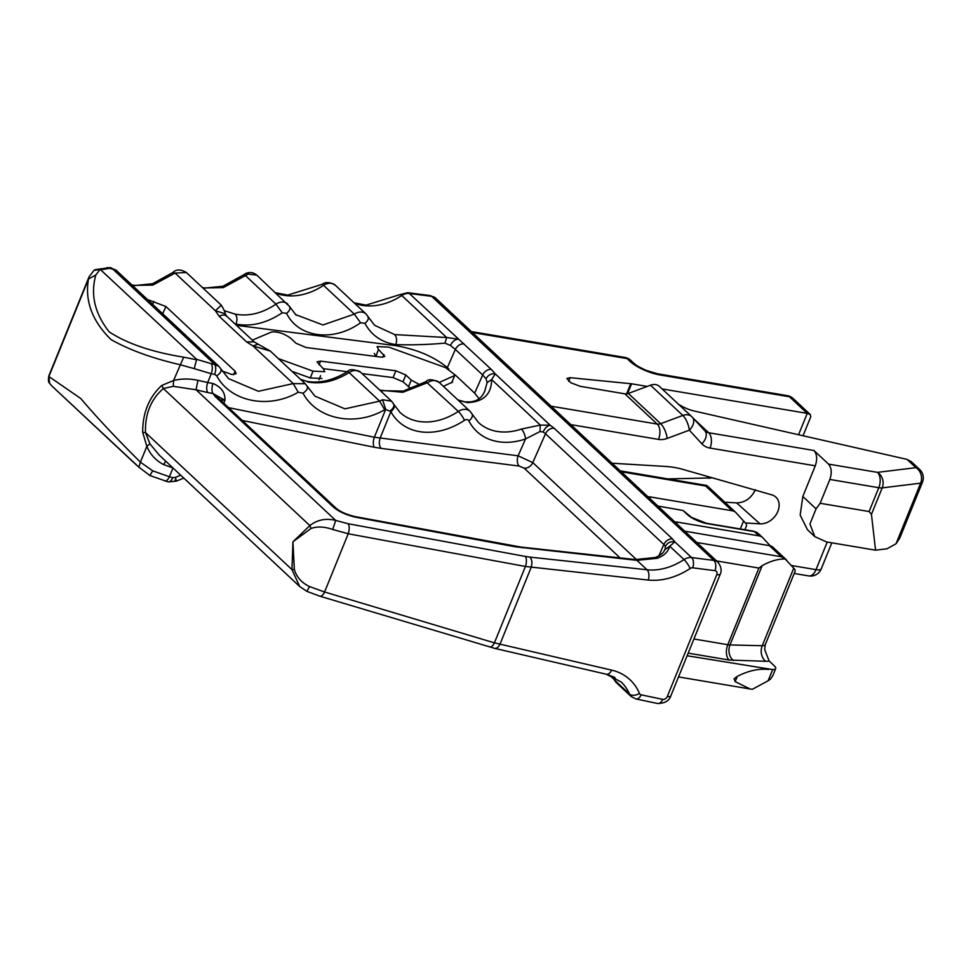 <?xml version="1.0" encoding="UTF-8"?>
<svg xmlns="http://www.w3.org/2000/svg" width="971" height="971" viewBox="0 0 971 971"><rect width="100%" height="100%" fill="white"/><g stroke="black" fill="none" stroke-linecap="round" stroke-linejoin="round"><path stroke-width="1.46" d="M379.807 390.184L402.868 392.284L427.568 382.659A11.531 8.775 -46.9 0 1 439.232 382.465L455.399 375.17L445.519 367.621L388.801 347.133L377.088 346.562L378.459 349.426L375.923 356.454M278.386 358.615L313.038 371.14L324.751 371.711L323.379 368.846L316.995 361.831L320.551 361.127L395.865 370.764L405.781 374.976L411.243 380.086L420.249 384.977M252.339 340.153L271.31 332.094C277.354 331.293 283.787 333.332 290.608 338.175L296.07 343.285L305.986 347.497L381.287 357.134L384.844 356.43L378.459 349.426M896.039 543.748L920.629 483.17A11.531 3.374 -157.9 0 0 922.45 482.223L899.777 538.068L896.039 543.748L887.033 548.785L875.551 550.181L826.503 541.927L814.79 536.599L807.459 529.741L800.165 515.103L802.823 496.472L815.276 465.813C817.473 459.332 817.024 454.222 813.965 450.483L828.53 464.114C831.601 467.852 832.038 472.962 829.841 479.443L820.155 503.281L816.065 508.865L802.823 496.472M612.106 463.228L665.511 466.444A112.527 85.63 133.1 0 1 682.759 469.357L771.811 494.858A16.434 12.502 133.1 0 1 776.084 497.322A16.434 12.502 133.1 0 1 776.472 514.169A16.434 12.502 133.1 0 1 760.038 523.855L736.588 502.893C744.939 502.662 751.19 498.281 755.353 489.76M745.449 522.968L760.038 523.855M814.79 536.599L809.935 524.049L816.065 508.865M724.779 502.189L736.588 502.893M712.568 477.89L667.999 478.897M627.533 393.692L631.563 383.788L570.147 377.67L566.833 378.447L570.851 382.792L580.282 386.324L624.887 393.838A7.683 5.85 -46.9 0 0 628.346 393.449L650.509 385.196A11.531 8.775 -46.9 0 1 659.43 386.409L691.753 416.656A11.531 8.775 133.1 0 0 682.831 415.442A11.531 4.102 69.6 0 1 689.337 430.177L701.863 443.783A23.061 17.551 133.1 0 0 710.019 448.08L815.276 465.813M631.563 383.788L647.22 386.422M662.125 388.934L807.229 413.379L810.372 414.641L810.749 416.814M875.551 550.181L871.448 514.351L882.202 487.879A11.531 9.759 -97 0 0 877.481 472.367A11.531 6.676 99.6 0 1 878.791 487.697L869.106 511.535L871.448 514.351M869.106 511.535L820.155 503.281M829.841 479.443L878.791 487.697A11.531 3.374 -157.9 0 0 882.202 487.879L920.629 483.17A11.531 9.759 -97 0 0 915.92 467.67A11.531 8.775 -46.9 0 1 918.59 468.653A11.531 8.775 -46.9 0 1 919.646 469.466L911.441 461.783L907.072 459.392L694.447 411.085A15.378 4.491 -157.9 0 1 680.902 405.672L678.244 404.264M138.829 467.1L51.694 385.803L49.545 383.217L48.841 375.886C48.137 379.892 48.368 382.331 49.545 383.217M163.929 480.342C165.628 481.834 167.461 480.645 169.415 476.749L152.714 470.838L149.922 475.45M152.714 470.838L140.419 462.172L138.902 467.172L149.886 475.523M194.212 368.64L211.253 373.726L207.673 382.525L197.914 380.316C189.26 378.508 181.14 378.569 173.566 380.523L161.756 385.426C148.951 397.309 142.591 412.954 142.688 432.374L146.852 446.32L140.419 462.172C116.471 438.394 96.59 417.178 80.763 398.511L48.89 376.542L88.482 279.053C84.683 300.852 92.16 321 110.912 339.51C129.094 349.863 152.119 358.25 179.999 364.683L194.212 368.64L196.652 359.343L100.159 269.343L95.838 274.975L88.482 279.053L89.029 276.929L48.841 375.886M149.935 475.547L168.165 481.907A7.683 3.447 -74.4 0 0 172.753 477.683L169.415 476.749L172.984 467.961M142.688 432.374L145.492 432.556L149.91 443.808L146.852 446.32C150.299 454.549 155.906 460.642 163.674 464.611L172.996 467.937M175.035 479.99L176.297 481.155L175.496 477.392L172.753 477.683M163.674 464.611L165.665 461.116M149.91 443.808L159.195 455.059M95.838 274.975C90.315 294.553 94.745 313.487 109.14 331.815C126.885 343.552 151.731 352.012 183.689 357.182L173.566 380.523L173.263 386.312L163.371 388.546C150.893 399.324 144.934 413.998 145.492 432.556L291.955 569.589L299.687 586.508M161.756 385.426L163.371 388.546L309.834 525.578L292.939 541.806L291.955 569.589L294.359 569.54C296.604 577.138 301.653 582.818 309.543 586.569L306.994 591.108M93.859 270.448L100.159 269.343M393.364 403.79C395.209 406.121 394.384 408.742 390.864 411.655L385.693 409.361L382.562 399.736L379.625 401.12L384.662 409.774C354.985 427.07 316.716 419.266 303.037 393.206C307.164 390.293 308.39 387.781 306.715 385.669L305.234 383.727L293.206 383.581L258.407 391.301L228.525 378.617L218.924 366.395L214.712 364.404L112.175 268.457A7.683 5.316 -87.9 0 0 109.905 267.62L94.964 269.695M107.113 267.523L116.071 270.156L109.905 267.62M305.234 383.727L270.29 351.041L258.116 344.183L252.958 345.919L246.561 341.901L219.252 316.352L215.331 310.732L175.083 273.069L172.85 272.511L152.593 283.726L134.641 285.547L131.825 284.891M172.85 272.511C176.261 269.149 180.764 269.149 186.371 272.523L175.083 273.069L152.823 285.098L132.372 285.413M224.18 310.647L235.213 314.155C248.71 316.655 262.304 313.317 275.97 304.141L245.457 275.594L243.236 275.036L222.917 286.275L204.942 288.059L202.344 287.465M248.26 274.077L245.554 273.591C249.583 271.771 253.346 272.293 256.842 275.145L248.26 274.077L223.294 287.598L202.903 287.986M245.554 273.591L243.236 275.036M183.689 357.182L196.87 359.816M197.914 380.316L196.081 389.784L173.263 386.312M212.952 383.509L207.673 382.525C206.362 386.871 206.386 390.208 207.745 392.563L213.025 393.534A7.683 3.253 100.5 0 1 212.952 383.509C221.327 387.065 225.321 392.648 224.932 400.246L213.025 393.534L215.283 396.593L217.71 397.515M311.048 528.455C317.262 526.27 324.484 526.61 332.725 529.474L335.699 520.42C325.892 518.041 317.262 519.764 309.834 525.578L311.048 528.455L292.939 541.806L294.359 569.54M233.586 374.721L235.116 371.25L236.159 373.726L231.851 374.503L222.201 371.056M235.116 371.25L165.92 306.508L147.458 299.529M186.371 272.523L221.315 305.21L215.331 310.732L225.126 313.73M234.921 323.865L235.989 324.096C251.283 326.924 266.697 323.161 282.233 312.796L275.97 304.141A11.531 8.775 -46.9 0 1 287.634 303.947A11.531 8.775 -46.9 0 1 287.768 304.069M615.068 677.564L615.141 680.659L613.878 676.933M309.543 586.569L324.581 591.994A7.683 3.483 106.7 0 1 319.86 596.194L494.567 648.337A7.683 4.564 -77 0 0 494.579 648.337A7.683 4.564 -77 0 0 499.956 644.259L531.173 567.38C532.436 563.01 532.035 559.587 529.972 557.111L525.36 556.432A7.683 3.253 100.5 0 1 525.432 566.457L648.215 580.039A7.683 4.333 -83.8 0 0 647.014 569.771L529.972 557.111M332.725 529.474L348.225 533.771L324.581 591.994L494.409 642.851C492.394 646.71 490.525 647.9 488.814 646.419M207.745 392.563L196.081 389.784L335.699 520.42L348.152 523.745C349.511 526.1 349.536 529.438 348.225 533.771L525.432 566.457L494.409 642.851L611.633 670.136A65.348 49.727 -46.9 0 1 639.44 693.44A7.683 4.721 -22.6 0 1 629.439 694.034L615.141 680.659L616.015 682.346L631.089 696.45A11.531 8.775 -46.9 0 1 629.439 694.034A57.653 43.877 -46.9 0 0 621.149 681.982L606.256 674.214A7.683 4.564 -77 0 0 611.633 670.136M220.405 399.991L224.932 400.246L223.84 403.208M307.237 386.288L314.944 396.144L344.936 408.852L379.625 401.12L349.111 372.573A11.531 8.775 -46.9 0 1 360.775 372.366L391.519 401.144M270.278 351.053L252.958 345.919L293.206 383.581L298.243 392.235L303.037 393.206M220.393 368.3C222.056 370.412 220.83 372.937 216.727 375.862C230.479 401.776 268.639 409.483 298.243 392.235M211.29 363.7L214.712 364.404C216.084 366.747 216.072 370.085 214.688 374.418L211.253 373.726C212.637 369.393 212.649 366.055 211.29 363.7L196.652 359.343M295.439 314.543L322.942 324.969L354.318 314.131A11.531 8.775 -46.9 0 1 365.982 313.924A11.531 8.775 -46.9 0 1 366.103 314.058M282.233 312.796L286.579 313.342C290.001 310.526 290.815 308.013 289.042 305.816L296.216 315.296M393.765 404.227L391.568 401.181M392.988 403.062C394.796 405.368 393.886 407.941 390.245 410.806M382.562 399.736L391.544 401.169M307.686 381.967C321.183 384.455 334.995 381.324 349.111 372.573L347.484 371.59C332.919 380.498 319.18 383.715 306.278 381.215L300.901 379.673M620.068 557.888L524.17 468.168A7.683 5.85 133.1 0 0 532.8 462.609L518.113 455.812L525.529 438.965A7.683 2.864 71.2 0 0 521.403 429.061L540.277 425.08L550.144 425.213L554.125 428.199L672.49 538.941L674.833 541.867L669.735 546.212C668.145 551.844 663.946 555.873 657.161 558.301L636.927 560.34L647.014 569.771A57.653 43.877 -46.9 0 0 684.033 559.575L669.735 546.212L664.734 549.756C663.533 552.948 660.365 555.533 655.219 557.512L635.325 559.551A7.683 4.321 96.2 0 1 636.927 560.34L515.383 546.807L356.673 517.409A7.683 3.241 -79.5 0 0 355.629 516.706L520.929 547.074A7.683 4.321 96.2 0 1 522.532 547.862M448.857 369.016L447.352 367.621C433.819 356.539 416.523 349.196 395.476 345.603L236.511 325.346M367.378 315.793C369.162 317.99 368.349 320.503 364.926 323.331L360.569 322.773L354.318 314.131L323.561 285.353A57.653 43.877 -46.9 0 1 276.116 293.169M365.97 313.924L374.563 325.285L394.699 334.594L446.696 337.532L401.788 295.512A7.683 1.493 -123.4 0 0 400.04 294.589L407.784 292.708A7.683 4.37 97.3 0 1 409.349 293.485A11.531 8.775 133.1 0 0 401.788 295.512A57.653 43.877 133.1 0 1 354.524 303.207M447.352 367.621L455.363 349.426L450.447 345.47C452.377 341.561 454.95 339.462 458.154 339.146L446.696 337.532L444.973 343.127C427.786 344.644 411.425 345.142 395.852 344.608C397.103 340.323 396.714 336.986 394.699 334.594M613.951 679.372L613.187 676.605M228.586 407.65L374.369 437.229L518.113 455.812A7.683 4.37 -82.7 0 0 519.206 466.068L381.202 448.396C379.139 445.92 378.775 442.509 380.11 438.152L390.864 411.655A65.348 49.727 -46.9 0 0 464.478 420.322A3.848 2.925 -46.9 0 1 468.835 420.868A65.348 49.727 -46.9 0 0 525.529 438.965L540.01 431.549L543.092 431.998L545.496 433.758L663.861 544.5L665.366 546.406L665.184 548.7M657.161 558.301L655.219 557.512M455.411 375.146L474.673 393.17L479.031 398.656M375.692 356.236L374.308 353.383M452.62 381.991L443.383 386.349M405.781 374.976L403.014 381.797L411.194 388.898M403.014 381.797L393.097 377.585L362.098 373.617M347.278 371.723L323.149 368.628M321.996 378.508L310.271 377.95L292.004 371.347M450.447 345.47L444.973 343.127M543.092 431.998C544.974 428.053 547.316 425.784 550.144 425.213L495.295 373.908C491.192 373.374 488.11 375 486.034 378.763L487.126 382.562L491.629 379.564L495.295 373.908L491.302 369.417L409.349 293.485L431.646 296.349A7.683 4.37 97.3 0 0 430.068 295.56L435.7 298.194A11.531 8.775 133.1 0 0 431.646 296.349L713.891 560.413A11.531 8.775 -46.9 0 1 717.945 562.258L435.7 298.194M692.699 567.817L714.984 570.669A7.683 4.37 -82.7 0 0 713.891 560.413L691.607 557.56A7.683 4.37 97.3 0 1 692.699 567.817A3.848 2.925 -46.9 0 0 690.175 568.484A7.683 1.493 -123.4 0 0 684.033 559.575A11.531 8.775 -46.9 0 1 691.607 557.56L674.833 541.867C670.609 541.15 667.453 542.668 665.366 546.406M735.193 681.642L737.341 676.35L734.064 678.765L735.193 681.642L750.098 688.973L752.355 689.313L768.122 680.756L772.673 669.577L687.128 655.753M737.341 676.35C748.374 670.706 758.776 668.412 768.559 669.468M716.525 560.935L758.909 568.071L762.199 565.656C770.185 561.129 777.856 558.895 785.187 558.98L794.873 569.419L795.115 571.203L765.257 644.72L764.663 649.587L769.153 661.02L774.263 665.79A11.531 3.374 -157.9 0 1 775.671 668.57A11.531 3.374 -157.9 0 1 772.673 669.577M696.838 542.498L781.267 556.735L785.187 558.98M770.258 545.836L763.036 538.007A11.531 8.775 133.1 0 0 762.696 537.655A11.531 8.775 133.1 0 0 758.958 535.858L754.406 531.598L707.24 523.648A3.848 2.221 99.6 0 0 706.487 523.272L691.655 517.47L683.038 510.491L657.853 506.037M647.948 496.764L650.558 496.994L649.902 498.596M744.915 529.741L746.529 525.76L746.286 523.964L736.176 512.882A11.531 8.775 -46.9 0 0 735.836 512.53A11.531 8.775 -46.9 0 0 732.098 510.734L650.558 496.994M781.267 556.735L769.433 545.653L684.713 531.161M674.809 521.9L677.418 522.119L676.763 523.733M758.958 535.858L677.418 522.119M620.251 470.85L706.585 485.439L708.587 487.066M732.098 510.734L705.699 486.022L706.585 485.439M458.263 400.27L467.403 402.613C483.4 402.006 491.472 394.323 491.629 379.564L540.277 425.08L540.01 431.549M425.941 381.676L458.312 411.425A11.531 8.775 -46.9 0 1 469.976 411.231L439.232 382.465C432.605 379.139 428.162 378.872 425.941 381.676L403.183 391.095L382.198 390.67L379.333 389.735M487.126 382.562L484.456 392.041M769.433 545.653A11.531 8.775 -46.9 0 1 773.159 547.45L786.534 559.988M775.671 668.57L772.795 675.67L770.391 679.202L768.122 680.756M454.477 375.995L451.709 382.817M411.243 380.086L408.475 386.907M395.865 370.764L393.097 377.585M320.551 361.127L319.058 364.805M313.038 371.14L310.271 377.95M383.921 354.536L382.829 357.231M791.438 565.51L816.016 569.649A11.531 6.676 99.6 0 1 808.637 575.912A11.531 11.531 0 0 0 821.248 568.885A11.531 3.374 -157.9 0 1 816.016 569.649L827.231 542.049M570.851 424.63L658.52 439.402A19.214 14.626 133.1 0 0 667.162 438.431L689.337 430.177A11.531 7.465 137.3 0 0 692.347 417.263L704.885 430.857A11.531 7.465 -42.7 0 0 704.63 430.602M704.922 430.906A11.531 8.775 133.1 0 0 704.982 430.954A11.531 8.775 133.1 0 0 708.709 432.75L813.965 450.483M693.646 418.659L708.709 432.75A11.531 6.676 99.6 0 1 710.019 448.08M701.863 443.783A11.531 7.465 -42.7 0 0 704.885 430.857L704.982 430.954M692.092 417.008A11.531 7.465 137.3 0 1 692.347 417.263A11.531 11.531 0 0 0 691.753 416.656A11.531 8.775 133.1 0 1 692.092 417.008M658.52 439.402A11.531 6.676 -80.4 0 0 657.209 424.072A7.683 5.85 133.1 0 0 660.668 423.684A11.531 4.102 69.6 0 1 667.162 438.431M628.346 393.449L660.668 423.684L682.831 415.442L650.509 385.196M551.152 406.206L657.209 424.072L624.887 393.838M709.146 478.387L706.718 476.215M659.722 374.915A23.061 6.736 -157.9 0 1 630.252 361.564L627.072 358.578A11.531 8.775 133.1 0 1 630.798 360.387L633.978 363.36C635.325 364.234 634.864 365.23 646.431 370.461L657.488 373.762A11.531 6.676 99.6 0 1 659.722 374.915L789.484 396.775L807.229 413.379L798.563 434.741M630.798 360.387A11.531 11.531 0 0 0 624.838 357.425A11.531 6.676 -80.4 0 1 627.072 358.578L472.404 332.531M657.488 373.762L787.25 395.622A11.531 6.676 99.6 0 1 789.484 396.775A11.531 8.775 133.1 0 1 793.21 398.571L810.372 414.629M828.53 464.114L877.481 472.367L915.92 467.67L907.072 459.392M568.666 381.324L570.147 377.67M626.598 393.874L630.737 383.679M633.978 363.36A11.531 8.775 133.1 0 0 630.252 361.564M180.667 475.159L175.496 477.392M109.383 268.36L100.899 269.768M242.265 420.455L374.333 447.255A7.683 3.289 101.5 0 1 374.369 437.229L385.693 409.361L384.662 409.774M216.727 375.862L214.688 374.418M348.152 523.745L525.36 556.432M215.283 396.593L333.296 507.008C339.025 511.838 346.817 515.31 356.673 517.409M258.116 344.183L254.171 341.877L246.561 341.901M219.252 316.352A7.683 5.85 -46.9 0 1 226.862 316.328L225.126 313.718C225.248 312.395 223.973 309.555 221.291 305.197M152.653 304.384L153.77 301.447M162.715 313.791L165.92 306.508M235.771 324.666L235.989 324.096C237.458 319.86 237.191 316.546 235.213 314.155M323.561 285.353A7.683 1.481 -123.6 0 0 321.838 284.43C325.491 281.736 329.958 281.966 335.226 285.158A11.531 8.775 133.1 0 0 323.561 285.353M714.984 570.669A3.848 2.925 -46.9 0 1 716.804 574.601L667.308 696.498A3.848 2.925 -46.9 0 1 662.732 699.363L641.127 694.823A3.848 2.925 -46.9 0 1 639.44 693.44M690.175 568.484A65.348 49.727 -46.9 0 1 648.215 580.039M374.333 447.255L381.202 448.396M524.17 468.168L519.206 466.068M520.857 547.074A7.683 4.321 96.2 0 1 520.929 547.074L635.325 559.551M515.383 546.807L514.339 546.103M333.296 507.008L336.112 508.258C340.323 511.851 346.829 514.666 355.629 516.718M395.476 345.603L395.852 344.608C381.785 342.484 371.468 335.396 364.926 323.331M286.579 313.342C298.449 337.811 333.429 342.265 360.569 322.773M641.127 694.823A7.683 4.527 101.9 0 1 635.896 698.938L631.089 696.45M667.308 696.498A7.683 2.245 22.1 0 0 670.791 695.976C669.116 700.941 664.698 703.429 657.501 703.477A7.683 4.527 -78.1 0 0 662.732 699.363M670.791 695.976L720.288 574.092A7.683 2.245 -157.9 0 1 716.804 574.601M554.125 428.199C550.387 428.077 547.51 429.935 545.496 433.758L532.8 462.609L636.551 559.672M521.403 429.061A57.653 43.877 -46.9 0 1 478.412 422.446L472.027 413.949A7.683 4.806 152.8 0 1 468.835 420.868M464.478 420.322A7.683 1.481 -123.6 0 0 458.312 411.425A57.653 43.877 -46.9 0 1 400.016 412.408L393.983 404.579M320.612 375.656L318.974 379.697M672.49 538.941A7.683 5.85 133.1 0 0 663.861 544.5L658.799 555.995M491.302 369.417A7.683 5.85 133.1 0 0 482.672 374.988L455.363 349.426C457.377 345.603 460.254 343.746 463.98 343.868M486.034 378.763L482.672 374.988L474.673 393.17M769.153 661.02A23.061 6.736 -157.9 0 1 765.779 661.287A11.531 8.727 91.4 0 1 762.247 645.727A11.531 3.374 -157.9 0 0 765.257 644.72M688.184 653.143L729.1 660.037L765.779 661.287M693.925 639.003L727.789 644.708A11.531 6.676 99.6 0 0 729.1 660.037M758.909 568.071L727.789 644.708A11.531 3.374 -157.9 0 0 729.998 644.938L762.247 645.727L793.756 568.132M707.24 523.648A15.378 4.491 -157.9 0 1 687.602 514.751L683.038 510.491M705.699 486.022L621.258 471.797M613.988 679.445L611.694 675.95M457.814 399.846L467.403 402.613M743.592 520.917L740.315 528.964M733.53 660.498A11.531 8.727 91.4 0 1 729.998 644.938L762.199 565.656M706.487 523.272L753.666 531.21A3.848 2.221 99.6 0 1 754.406 531.598A11.531 8.775 -46.9 0 1 758.133 533.395L762.696 537.655M688.84 515.358A3.848 2.925 133.1 0 0 687.602 514.751M794.193 573.473L808.637 575.912M831.819 542.813L821.248 568.885M624.838 357.425L471.384 331.572M793.21 398.571A11.531 11.531 0 0 0 787.25 395.622M803.053 435.761L810.821 416.632M922.45 482.223A11.531 11.531 0 0 0 919.646 469.466M132.772 461.662L51.681 385.79M138.902 467.172L132.893 461.783M168.165 481.907L176.297 481.155L183.81 478.096M158.491 454.428L159.135 455.011M89.029 276.917L94.041 270.302M319.86 596.194L306.982 591.4L299.723 586.545L158.576 454.489M218.924 366.383L116.083 270.169M289.661 306.618L256.878 275.169M606.256 674.214L494.579 648.337M254.171 341.877L226.862 316.328M275.667 292.757L287.744 295.099L321.838 284.43M354.075 302.794L366.043 305.125L400.04 294.589M407.784 292.708L430.068 295.56M336.112 508.246L218.099 397.843M365.982 313.924L335.226 285.158M613.939 679.36L616.027 682.358M657.501 703.477L635.896 698.938M720.288 574.092C719.79 575.05 723.65 569.637 717.945 562.258M472.027 413.949L469.976 411.231M347.484 371.59C349.718 368.786 354.148 369.053 360.775 372.379M306.278 381.215L300.512 379.309M750.098 688.973L678.535 676.921M613.089 678.474L609.521 675.136M735.836 512.53L708.162 486.641M484.808 391.289L482.903 394.614C479.443 400.016 473.751 402.431 465.849 401.836M753.666 531.21L758.133 533.395"/></g></svg>
